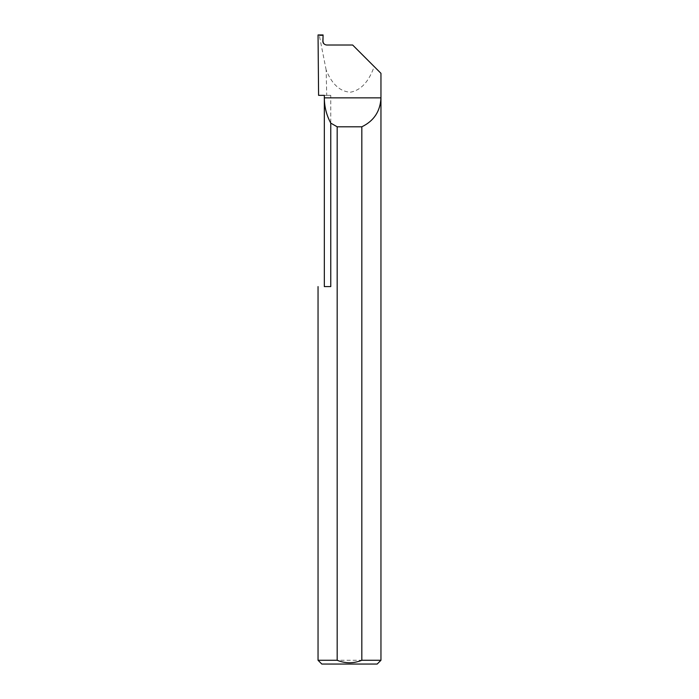 <?xml version="1.0" encoding="UTF-8"?>
<svg xmlns="http://www.w3.org/2000/svg" width="699" height="699" viewBox="0 0 699 699"><rect width="100%" height="100%" fill="white"/><g stroke="black" fill="none" stroke-linecap="round" stroke-linejoin="round"><path stroke-width="0.52" stroke-dasharray="3.5 2.62" d="M324.336 286.59L330.767 286.59L324.336 286.59L330.767 286.59L330.767 95.344L324.336 95.344M322.973 41.171L322.562 41.241C322.755 43.521 323.978 44.78 326.25 45.016L326.748 45.016M380.955 660.275L318.045 660.275M330.767 95.344L318.587 95.344M380.955 73.325L374.192 66.562C368.845 81.661 360.964 90.206 350.54 92.198C340.081 91.683 331.946 84.273 326.145 69.97L326.73 95.344M326.145 69.97L319.364 35.57L318.045 34.95M374.192 66.562L352.646 45.016L326.25 45.016M322.571 41.171L323.078 34.95M321.82 664.05L377.18 664.05M322.807 35.57L319.364 35.57"/><path stroke-width="1.05" d="M324.336 286.59L324.336 97.86C324.371 106.816 326.52 115.248 330.767 123.129L330.767 286.59L324.336 286.59M324.336 95.344L324.336 97.86L380.955 97.86C380.308 111.29 373.93 120.936 361.829 126.799L361.829 660.275L380.955 660.275L380.955 73.325L352.646 45.016L326.748 45.016C324.467 44.78 323.209 43.521 322.964 41.241L323.078 34.95L318.045 34.95L318.587 95.344L324.336 95.344M380.955 660.275L377.18 664.05L321.82 664.05L318.045 660.275L337.171 660.275C345.385 663.587 353.598 663.587 361.829 660.275M318.045 660.275L318.045 286.59M337.171 660.275L337.171 126.799L330.767 123.129M337.171 126.799L361.829 126.799"/></g></svg>
